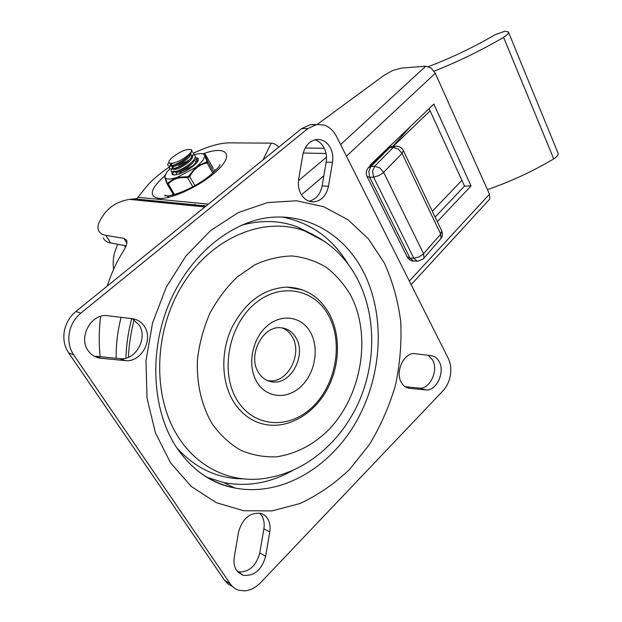 <?xml version="1.0" encoding="UTF-8"?>
<svg xmlns="http://www.w3.org/2000/svg" width="622" height="622" viewBox="0 0 622 622"><rect width="100%" height="100%" fill="white"/><g stroke="black" fill="none" stroke-linecap="round" stroke-linejoin="round"><path stroke-width="0.93" d="M409.478 388.315C405.995 387.903 403.258 385.904 401.268 382.328C394.947 371.684 404.043 352.355 414.641 353.646L431.373 355.698C434.755 356.196 437.375 358.21 439.233 361.747C445.266 372.376 436.255 391.401 425.775 389.901L409.478 388.315L406.329 387.428M428.325 355.317L432.702 360.154C438.728 370.712 429.748 389.597 419.29 388.097L405.07 386.697M314.794 139.826C318.783 141 321.901 143.705 324.14 147.958C326.293 152.32 326.97 157.039 326.177 162.117L322.142 185.869C320.322 194.352 315.96 199.468 309.056 201.209M328.463 186.242C326.426 195.409 321.652 200.618 314.126 201.87C308.528 202.119 304.088 199.405 300.83 193.73C298.576 189.337 297.852 184.524 298.677 179.284L302.836 154.847C304.757 146.123 309.22 141.023 316.24 139.538C322.32 139.001 327.071 141.832 330.492 148.036C332.653 152.437 333.33 157.187 332.521 162.303L328.463 186.242L322.142 185.869M259.677 513.181L261.652 515.576C263.938 519.277 264.677 523.701 263.868 528.832L259.771 552.935C256.046 566.3 248.707 572.621 237.744 571.898M238.537 532.199C242.238 518.973 249.43 512.668 260.12 513.267C263.23 513.99 265.711 515.762 267.553 518.577C269.839 522.309 270.586 526.764 269.769 531.934L265.641 556.231C261.769 569.962 254.258 576.314 243.109 575.28L236.663 570.506C234.261 566.805 233.475 562.311 234.307 557.009L238.537 532.199M132.245 318.682L138.955 324.762C148.277 337.863 135.759 360.667 120.108 358.669L95.578 356.258L100.741 358.225C95.461 357.619 91.255 355.076 88.099 350.598C78.302 337.497 90.672 314.242 106.502 315.579L132.385 318.705C137.462 319.436 141.458 322.002 144.382 326.402C153.743 339.596 141.147 362.618 125.411 360.628L100.741 358.225M323.564 124.944C329.054 126.585 333.338 130.356 336.401 136.257L448.283 358.404C450.662 363.318 451.362 368.916 450.382 375.206C449.263 381.48 446.759 386.728 442.856 390.958L260.618 582.604C255.642 587.72 250.207 590.472 244.314 590.877L238.762 590.216C235.31 589.143 232.48 587.036 230.295 583.887L73.614 354.789C69.431 348.46 67.992 341.214 69.283 333.065C70.83 324.948 74.694 318.293 80.876 313.115L307.882 128.552L316.652 124.54L323.564 124.944M315.735 124.711L310.339 124.649L301.608 128.622L75.814 311.536C69.672 316.66 65.839 323.246 64.299 331.293C63.016 339.371 64.455 346.547 68.607 352.829L224.589 580.303L228.056 584.011L232.371 586.383M292.464 470.605C270.298 483.045 247.385 487.042 223.726 482.594L206.893 477.307M241.041 225.397C260.742 219.815 279.433 220.281 297.098 226.781L312.788 234.486M212.273 423.979C201.582 405.902 196.342 383.276 197.469 359.314C199.374 343.29 203.534 327.903 209.964 313.138C217.552 299.151 226.719 287.03 237.487 276.782L254.896 264.832C267.227 259.203 279.612 256.248 292.052 255.976C304.228 257.228 315.525 260.937 325.944 267.11C335.639 274.527 343.795 283.78 350.427 294.851C372.143 335.375 361.88 396.548 327.405 431.1C312.127 445.531 295.077 454.107 276.254 456.836C263.907 457.279 252.019 455.063 240.597 450.196C229.72 443.82 220.274 435.081 212.273 423.979M286.952 287.115C305.441 287.838 319.529 296.694 329.225 313.667C340.903 335.079 340.04 365.441 327.296 389.17C314.569 412.852 290.505 427.983 267.647 424.896C253.582 422.851 242.246 415.177 233.639 401.882C221.23 381.97 220.468 351.663 231.998 327.32C245.535 301.74 263.852 288.336 286.952 287.115L302.619 289.899M295.909 337.684C306.693 354.68 291.345 384.575 272.801 381.947C266.791 381.286 262.017 378.129 258.48 372.485C247.4 355.854 262.297 325.889 280.398 327.732C287.045 328.175 292.216 331.495 295.909 337.684M282.116 327.887C286.353 329.497 289.712 332.451 292.208 336.727C302.976 353.654 287.675 383.401 269.171 380.773L267.219 380.477M310.432 332.234C301.639 316.233 281.121 313.123 266.473 326.534C251.677 339.698 247.136 366.257 256.979 382.188C266.605 398.329 287.45 399.783 301.266 386.246C315.23 372.943 319.444 348.04 310.432 332.234M242.969 478.854C217.552 478.645 195.557 468.374 176.982 448.05M282.427 217.086C310.782 222.707 332.739 238.49 348.281 264.428M169.682 166.719C158.905 174.051 150.726 181.227 145.136 188.256L136.957 198.605L129.601 199.374C115.513 201.59 105.382 209.21 99.217 222.256C97.825 225.32 97.6 228.049 98.548 230.443C99.714 233.087 102.14 234.719 105.818 235.349L123.91 238.358L126.686 240.279C127.564 242.681 126.32 246.522 122.962 251.793C116.493 262.064 111.252 273.493 107.225 286.089M213.952 169.907L216.137 169.876M172.177 195.121L172.939 193.792M278.812 147.087C276.238 144.584 273.703 143.27 271.215 143.146L229.044 142.85C219.737 143.006 207.911 146.427 193.566 153.113M126.134 245.752L110.646 242.992C106.953 242.316 104.496 240.628 103.291 237.931M100.616 316.373C98.937 329.808 98.781 343.258 100.15 356.709M326.052 153.494L303.217 153.051M317.173 124.47L384.124 75.285L392.816 70.449L401.299 68.117L425.806 66.173L340.599 144.584M411.15 284.666L489.009 199.895L489.817 198.885L489.467 194.204L409.338 281.074M346.446 156.192L435.283 73.264L431.093 68.055L425.806 66.173M435.283 73.264L489.467 194.204M429.094 108.609L464.541 186.064L435.089 217.101M437.297 221.712L471.056 185.931L464.541 186.064M370.362 165.74L370.074 165.157L387.467 148.495M389.403 146.644L433.837 104.061L471.056 185.931M428.48 66.601L429.102 66.36C451.93 57.636 473.894 47.109 494.995 34.778L504.978 31.162L508.392 31.947C508.819 33.316 507.218 35.112 503.587 37.351C481.412 50.335 458.251 61.609 434.102 71.18M487.423 189.648C510.724 181.562 532.829 171.307 553.736 158.874C557.157 156.697 558.579 154.761 558.012 153.051L508.454 32.095M441.69 230.941L440.726 234.152L422.983 254.336L419.049 256.933L413.801 258.208L417.074 261.116L418.217 261.147L423.232 258.9L423.963 257.959L423.566 253.729L383.634 172.348L379.684 167.87L374.677 166.261L370.875 166.54L368.286 167.823M389.349 146.644L389.551 147.694L393.236 147.468L398.22 149L402.1 153.409L403.313 150.524C401.625 147.437 399.005 146.022 395.46 146.271L393.236 147.468L374.677 166.261L372.562 171.26L373.565 177.13L378.899 175.583L383.012 172.947L402.1 153.409L440.726 234.152L441.06 238.389L423.815 258.231M410.73 126.204L392.676 146.442M432.313 211.278L461.905 180.31M430.129 110.864L393.135 146.411M169.098 162.785L169.246 163.034C169.767 163.928 171.625 163.788 174.821 162.606C171.509 163.656 169.557 163.64 168.974 162.567C168.601 161.191 170.078 159.185 173.421 156.557C181.974 150.462 188.108 148.269 191.825 149.972C192.385 152.996 181.756 160.81 174.821 162.606M189.368 155.072L186.188 158.423C180.535 162.84 175.731 165.234 171.789 165.615L170.397 165.009L170.708 163.617M170.397 165.009L170.972 165.988C173.577 167.427 178.841 165.234 186.763 159.419C189.741 156.798 191.117 154.715 190.892 153.16M171.478 164.317L170.933 165.483M191.949 154.917L190.977 158.198L187.906 161.417C182.293 165.81 177.511 168.197 173.554 168.585L172.115 167.956L172.411 166.579M172.613 168.811L172.691 168.943C175.311 170.405 180.574 168.22 188.482 162.412C191.428 159.807 192.804 157.724 192.602 156.161M192.688 161.168L189.624 164.395C184.05 168.772 179.284 171.151 175.318 171.54L173.841 170.902L174.409 171.882C177.037 173.367 182.3 171.205 190.192 165.39C193.115 162.801 194.484 160.725 194.297 159.154M178.522 165.359L188.598 160.422M194.289 159.963L195.899 161.829L195.642 163.92M194.336 164.208L189.858 168.57M187.066 162.109L185.644 162.692M176.671 173.025L176.073 174.331M188.964 164.947L187.696 165.452M178.483 174.098L181.904 171.182L192.299 166.167M190.845 167.785L189.702 168.228M197.866 160.927L196.816 160.507M173.554 171.82C172.294 173.771 172.737 174.782 174.875 174.844L174.945 174.844M180.528 173.398C187.051 170.56 192.105 166.953 195.681 162.591C197.586 159.823 197.399 158.143 195.114 157.56M174.23 166.331L173.095 167.404M171.843 168.896L171.843 168.896C170.591 170.825 171.011 171.827 173.103 171.89C177.682 172.123 190.324 165.017 194.017 159.566C195.899 156.814 195.697 155.166 193.403 154.606M172.621 163.329L171.345 164.527M170.203 165.856L170.101 165.996C168.881 167.886 169.293 168.857 171.33 168.927C175.878 169.184 188.668 161.984 192.346 156.526C194.204 153.805 193.986 152.18 191.693 151.644M168.912 162.373L168.36 163.096C167.17 164.931 167.567 165.887 169.549 165.957C174.067 166.23 187.012 158.944 190.674 153.486L191.825 149.98M197.407 165.988L203.122 160.212L204.809 155.811L207.079 161.774L197.407 165.988L195.557 167.442L188.746 176.088L189.702 176.625C193.807 168.997 199.592 164.449 207.072 162.972L206.667 162.008M169.985 168.671L166.836 172.076L164.846 176.562L164.908 175.598M212.802 173.079L207.072 162.972L207.911 161.79L207.103 161.401M174.494 194.507L167.722 183.062L167.116 183.023L167.124 183.933L168.267 183.949C172.885 178.895 179.323 176.835 187.587 177.768L189.702 176.625L194.888 185.597M171.688 171.61L172.325 174.611L173.647 174.875C179.929 175.645 197.384 165.149 198.247 160.111C198.628 158.556 197.812 157.731 195.79 157.638L195.44 157.638M173.725 174.883L173.025 174.214M195.51 159.279L197.749 160.313L197.866 161.051M167.116 183.023L164.846 176.562M165.001 177.348C165.996 179.393 169.402 179.602 175.225 177.978L167.722 183.062M192.789 186.755L187.587 177.768L187.65 176.679L177.286 177.317L175.225 177.978M177.286 177.317L195.557 167.442M204.692 154.217L204.809 155.811M204.568 155.072L203.06 153.914C201.1 153.292 198.107 153.58 194.072 154.792M213.797 172.177L207.911 161.79C205.423 156.417 204.646 154.085 205.579 154.808L213.268 168.438M205.47 154.637L203.06 153.914M188.746 176.088L187.65 176.679M425.658 389.893L419.181 388.089M332.521 162.303L326.177 162.117M80.876 313.115L75.814 311.536M230.295 583.887L224.589 580.303M128.404 357.308C129.003 344.689 130.923 332.195 134.173 319.809M223.726 482.594L234.657 487.959C211.908 483.737 192.742 470.559 177.177 448.415C151.97 411.406 148.339 350.746 170.086 301.289C191.848 251.692 234.292 219.986 272.599 217.233C310.992 214.504 345.272 236.648 363.155 271.324C385.617 314.724 382.67 374.872 356.398 421.397C330.142 467.798 280.996 497.165 234.657 487.959C221.253 485.199 208.844 479.445 197.431 470.683M384.396 263.106L368.496 238.934L348.009 219.76L323.658 206.722L296.391 200.758L267.452 202.601L238.288 212.584L210.563 230.583L185.978 255.93L166.167 287.348L152.522 323.036L145.991 360.799L147.025 398.22L155.461 432.951L170.599 462.923L191.312 486.497L216.161 502.607L243.583 510.74L272.008 510.903L299.983 503.525C318.005 495.159 334.566 483.753 349.665 469.307L369.437 444.528C380.617 426.054 389.271 406.345 395.405 385.391C399.985 364.095 401.75 342.839 400.716 321.613C398.057 300.776 392.614 281.276 384.396 263.106M324.583 241.422L304.99 231.065C265.423 216.075 213.673 235.87 183.583 283.158C153.354 330.251 151.729 397.466 179.136 438.323C200.408 470.885 236.547 484.888 270.477 477.362C310.02 469.633 343.577 438.246 360.029 399.207C376.31 359.975 375.719 314.312 357.487 279.107C345.614 256.544 328.121 240.535 304.99 231.065L297.098 226.781M237.363 400.529C220.048 373.317 228.002 327.009 253.737 304.679C279.224 281.929 313.947 288.219 328.47 315.37C343.352 342.224 336.362 383.72 313.045 406.461C289.984 429.561 254.297 428.084 237.363 400.529M68.607 352.829L73.614 354.789M301.608 128.622L307.882 128.552M125.131 360.597L119.828 358.645M265.641 556.231L259.771 552.935M269.769 531.934L263.868 528.832M326.488 157.179L298.474 180.683M121.072 317.306C117.651 330.888 116.003 344.549 116.127 358.28M208.424 204.109L138.309 197.361M164.939 175.645C150.648 188.482 148.44 196.054 158.322 198.364C169.106 199.794 195.277 188.567 211.698 175.249C235.987 156.332 228.81 144.187 202.935 153.875M271.215 143.146L263.036 159.87M110.646 242.992L105.818 235.349M126.888 243.124L123.91 238.358M135.332 199.032L206.022 206.053M301.452 194.818L323.844 175.808M305.145 148.02L324.295 148.269M553.736 158.874L503.587 37.351M417.16 261.131L413.265 261.046L409.991 258.153L407.153 256.769M367.019 176.337L369.763 177.371L373.565 177.13L413.801 258.208L409.991 258.153L369.763 177.371L368.76 171.516L370.875 166.54L389.551 147.694M396.393 146.209L389.271 146.652M125.193 247.851L124.835 245.519M202.997 205.758L204.039 205.206M195.051 204.327L191.444 205.618M167.209 184.058L173.53 194.772M425.775 389.901L419.29 388.097M314.126 201.87L310.199 201.559M125.908 358.155C126.328 344.845 128.264 331.666 131.716 318.62M269.171 380.773L272.801 381.947M316.652 124.54L310.339 124.649M125.411 360.628L120.108 358.669M243.109 575.28L238.039 572.217M169.324 197.12C165.779 195.347 164.224 194.841 164.674 195.611C171.563 197.757 196.202 186.911 209.731 175.661C216.775 169.456 220.18 165.802 219.931 164.698L219.488 165.693M206.1 205.991L135.751 199.001M204.895 206.97L129.601 199.374M413.381 261.069C410.59 260.75 408.537 259.366 407.216 256.917L367.073 176.469C365.619 173.025 366.21 169.954 368.854 167.256L389.271 146.675M440.897 238.677C442.615 236.282 442.903 233.732 441.744 231.026L403.313 150.524M154.878 200.813L153.665 201.8M117.597 244.228L114.471 253.1C114.378 253.131 112.341 261.046 113.616 269.295M174.875 174.844L176.905 174.518M195.681 162.591L194.321 164.231M173.103 171.89L175.318 171.54M171.33 168.927L173.554 168.585M192.346 156.526L190.977 158.198M169.549 165.957L171.789 165.615M168.92 162.404L168.36 163.096M165.071 175.171L164.846 175.762C164.115 175.272 164.838 177.923 167.015 183.7M173.522 174.868L172.325 174.611M173.515 194.779L167.162 184.003M213.198 168.274L205.579 154.8"/></g></svg>
